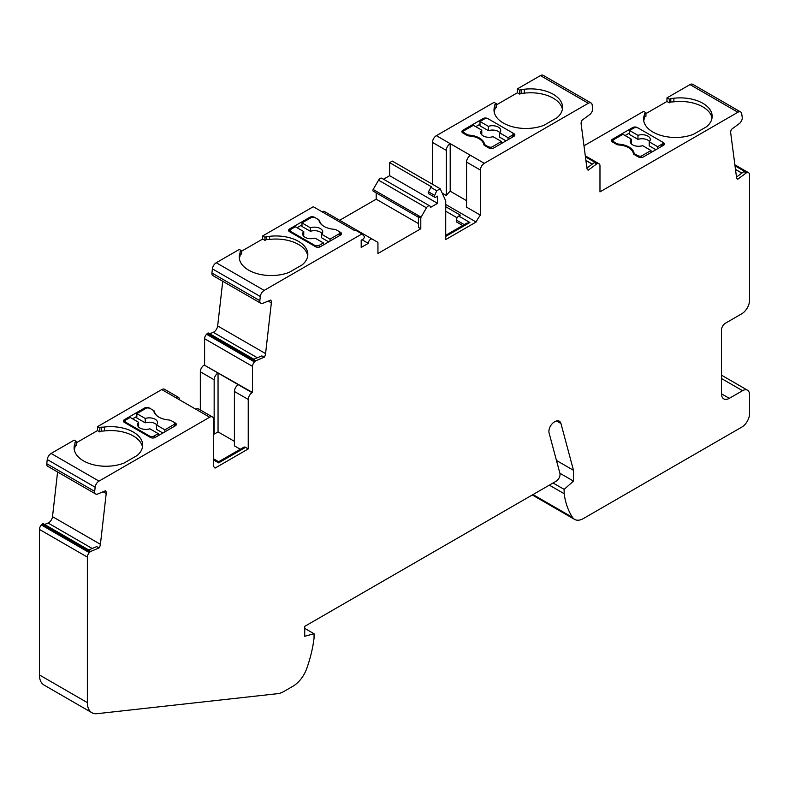 <?xml version="1.0" encoding="UTF-8"?>
<svg xmlns="http://www.w3.org/2000/svg" width="789" height="789" viewBox="0 0 789 789"><rect width="100%" height="100%" fill="white"/><g stroke="black" fill="none" stroke-linecap="round" stroke-linejoin="round"><path stroke-width="1.18" d="M213.563 433.802L214.154 434.137L218.05 431.889L218.05 373.029L238.298 384.726A5.513 3.176 120 0 0 234.402 391.472L234.402 445.834L240.31 449.247M234.402 441.337L218.05 431.889M484.288 163.323A5.513 3.176 -60 0 0 480.393 170.069L480.393 215.15L466.565 207.162L466.565 162.08A5.513 3.176 120 0 1 470.461 155.334L484.288 163.323L588.318 103.26A5.513 3.176 -60 0 1 591.079 102.984A5.513 3.176 -60 0 1 592.174 104.898L592.657 108.527A4.409 2.545 -60 0 1 591.484 112.541L590.744 113.636A1.657 0.957 -60 0 1 590.182 114.237L581.789 120.451A5.513 3.176 -60 0 0 581.138 123.991L586.917 168.156A5.513 3.176 -60 0 0 588.022 170.069A5.513 3.176 -60 0 0 588.239 170.177L596.691 163.925A1.657 0.957 -60 0 1 597.293 163.668L598.023 163.579A4.409 2.545 -60 0 1 599.058 163.777A4.409 2.545 -60 0 1 599.975 165.798L599.975 191.885L737.902 112.255A5.513 3.176 -60 0 1 740.654 111.979A5.513 3.176 -60 0 1 741.759 113.902L742.232 117.522A4.409 2.545 -60 0 1 741.058 121.536L740.319 122.64A1.657 0.957 -60 0 1 739.766 123.232L731.364 129.445A5.513 3.176 -60 0 0 730.713 132.986L736.512 177.278A5.257 3.038 -60 0 0 737.567 179.113A5.257 3.038 -60 0 0 737.764 179.211L746.266 172.919A1.657 0.957 -60 0 1 746.867 172.663L747.597 172.584A4.409 2.545 -60 0 1 748.633 172.771A4.409 2.545 -60 0 1 749.55 174.793L749.55 300.284A11.016 6.361 -60 0 1 741.759 313.775L725.397 323.224A5.513 3.176 -60 0 0 721.501 329.97L721.501 393.839A11.016 6.361 120 0 0 723.789 398.879A11.016 6.361 120 0 0 729.292 398.337L742.538 390.693A9.912 5.72 -60 0 1 747.499 390.2A9.912 5.72 -60 0 1 749.55 394.737L749.55 413.623A11.016 6.361 -60 0 1 741.759 427.125L583.426 518.531A17.624 10.178 -60 0 1 574.619 519.409A17.624 10.178 -60 0 1 572.518 517.397A104.661 60.428 -60 0 1 564.135 493.687L564.135 489.387L573.485 481.093L573.485 470.303L560.949 423.506L556.541 420.961M588.318 103.26L540.406 75.596L517.397 88.881L517.397 92.777L496.36 104.917M540.406 75.596A5.513 3.176 -60 0 1 543.167 75.32L591.079 102.984M712.013 118.113A31.954 18.443 0 0 0 673.875 101.82L673.875 98.24A31.954 18.443 180 0 1 712.161 116.318A31.954 18.443 180 0 1 706.599 126.723L693.57 134.248A31.954 18.443 180 0 1 660.63 135.333A31.954 18.443 180 0 1 643.587 119.021A31.954 18.443 180 0 1 644.228 115.362L644.228 118.942A12.121 6.993 0 0 0 644.465 117.551L644.465 113.971A12.121 6.993 180 0 0 644.445 113.586L645.935 112.719L643.597 111.377L583.988 145.787M737.902 112.255L689.99 84.591L666.971 97.875L666.971 101.456L645.935 113.606M689.99 84.591A5.513 3.176 -60 0 1 692.742 84.315L740.654 111.979M87.362 557.103L39.45 529.439L39.45 674.96A22.033 12.723 120 0 0 44.016 685.049L91.928 712.714A22.033 12.723 -60 0 1 87.362 702.624L87.362 557.103A4.409 2.545 -60 0 1 89.315 552.645L90.045 551.876A1.657 0.957 -60 0 1 90.646 551.442L99.049 547.961L96.712 546.609L88.309 550.091L90.646 551.442M39.45 529.439A4.409 2.545 -60 0 1 41.403 524.981L42.133 524.212A1.657 0.957 120 0 1 43.395 523.778L88.693 549.933M44.608 524.478L48.109 523.028A5.513 3.176 120 0 0 52.508 516.657L100.42 544.321L106.199 493.549L103.103 491.764M57.587 472L52.508 516.657M142.503 447.067A31.954 18.443 0 0 0 104.395 430.942L104.395 427.027A31.954 18.443 180 0 1 142.681 445.104A31.954 18.443 180 0 1 137.108 455.519L124.08 463.035A31.954 18.443 180 0 1 91.139 464.119A31.954 18.443 180 0 1 74.107 447.807A31.954 18.443 180 0 1 74.748 444.148L74.748 448.063A12.121 6.993 0 0 0 74.985 446.673L74.985 442.757A12.121 6.993 180 0 0 74.965 442.373L76.454 441.505L74.117 440.163L51.098 453.448A5.513 3.176 -60 0 0 47.241 459.543L46.768 463.725A4.409 2.545 120 0 0 47.656 466.26A4.409 2.545 120 0 0 47.942 466.388M106.199 493.549A5.513 3.176 -60 0 0 105.548 490.758L97.146 494.239A1.657 0.957 -60 0 1 96.593 494.289L95.844 494.042A4.409 2.545 -60 0 1 95.568 493.924A4.409 2.545 -60 0 1 94.68 491.389L95.153 487.207A5.513 3.176 -60 0 1 99.01 481.112L209.667 417.223A5.513 3.176 -60 0 1 212.428 416.947L198.601 408.968A5.513 3.176 120 0 0 195.84 409.235L161.765 389.559L97.491 426.671L97.491 430.587L76.454 442.728M161.765 389.559A5.513 3.176 -60 0 1 164.516 389.283L178.344 397.271A5.513 3.176 -60 0 1 179.488 399.796M214.154 434.137L214.154 379.775L200.327 371.797L200.327 409.964M200.327 371.797A5.513 3.176 -60 0 1 204.223 365.051L252.519 392.488L252.519 366.392A4.409 2.545 -60 0 1 254.472 361.934L255.202 361.165A1.657 0.957 -60 0 1 255.804 360.741L264.207 357.249L261.869 355.898L253.466 359.389L255.804 360.741M252.519 366.392L204.607 338.737L204.607 364.824M204.607 338.737A4.409 2.545 -60 0 1 206.56 334.27L207.29 333.51A1.657 0.957 120 0 1 208.552 333.076L253.851 359.232M209.766 333.777L213.267 332.317A5.513 3.176 120 0 0 217.665 325.956L265.577 353.61L271.357 302.848L268.26 301.063M222.745 281.288L217.665 325.956M240.142 252.056A12.121 6.993 180 0 1 239.905 253.437L239.905 256.524A12.121 6.993 0 0 0 240.142 255.133L240.142 252.056A12.121 6.993 180 0 0 240.122 251.661L241.612 250.803L239.274 249.452L216.255 262.737A5.513 3.176 -60 0 0 212.399 268.842L211.925 273.014A4.409 2.545 120 0 0 212.813 275.548A4.409 2.545 120 0 0 213.099 275.677M271.357 302.848A5.513 3.176 -60 0 0 270.706 300.047L262.303 303.528A1.657 0.957 -60 0 1 261.751 303.578L261.001 303.341A4.409 2.545 -60 0 1 260.725 303.213A4.409 2.545 -60 0 1 259.837 300.678L260.311 296.506A5.513 3.176 -60 0 1 264.167 290.401L361.983 233.929L355.75 230.329L354.961 230.782L313.282 206.728L262.648 235.96L262.648 239.047L241.612 251.188M361.983 233.929L364.074 236.167A1.874 1.085 -60 0 1 364.163 237.696A1.874 1.085 -60 0 1 362.989 239.195L361.194 240.231L361.194 247.43L368.285 243.337A3.304 1.903 -60 0 1 369.725 240.014A3.304 1.903 -60 0 1 372.27 239.126L324.358 211.462A3.304 1.903 120 0 0 322.287 211.916M418.456 223.593L376.195 199.193L339.645 220.289M376.195 199.193L376.195 192.881M324.358 211.462L377.645 242.233A1.43 0.828 -60 0 1 377.941 242.884L377.941 253.506L420.793 228.761L420.793 218.149A1.43 0.828 -60 0 1 421.089 217.153L426.464 207.832A3.304 1.903 -60 0 1 429.768 205.929L381.856 178.265A3.304 1.903 120 0 0 378.552 180.178L373.177 189.488A1.43 0.828 120 0 0 373.177 191.145L418.456 217.281M429.768 205.929A3.304 1.903 -60 0 1 430.459 207.438L437.54 203.355L437.54 196.155L435.755 197.191A1.874 1.085 -60 0 1 434.818 197.28A1.874 1.085 -60 0 1 434.67 195.406L436.751 190.76L440.232 188.749L392.32 161.094L389.628 162.642L389.628 175.691L383.513 179.221M432.48 184.271L432.48 142.405A5.513 3.176 -60 0 1 436.376 135.659L470.461 155.334M562.409 109.267A31.954 18.443 0 0 0 524.3 93.141L524.3 89.246A31.954 18.443 180 0 1 562.587 107.324A31.954 18.443 180 0 1 557.014 117.729L543.986 125.254A31.954 18.443 180 0 1 511.045 126.339A31.954 18.443 180 0 1 494.013 110.026A31.954 18.443 180 0 1 494.644 106.367L494.644 110.253A12.121 6.993 0 0 0 494.89 108.872L494.89 104.976A12.121 6.993 180 0 0 494.871 104.582L496.36 103.724L494.022 102.373L436.376 135.659M213.563 458.833L218.632 461.752L218.632 462.877L218.632 461.752L243.85 447.195A3.304 1.903 60 0 1 245.507 447.353L248.239 448.931L215.012 468.114A27.546 15.898 120 0 0 213.563 466.565L213.563 419.472A5.513 3.176 -60 0 0 212.428 416.947M480.393 215.15A23.137 13.354 120 0 0 476.112 222.015L445.726 239.56L445.726 200.879L440.232 188.749M265.577 353.61A5.513 3.176 -60 0 1 264.207 357.249M248.239 448.931L248.239 399.451A5.513 3.176 -60 0 1 252.125 392.705L252.519 392.488M100.42 544.321A5.513 3.176 -60 0 1 99.049 547.961M560.949 423.506A8.817 5.089 -60 0 0 559.332 421.208A8.817 5.089 -60 0 0 554.923 421.642L554.351 421.977A7.712 4.448 -60 0 0 549.085 432.944L559.914 473.37A5.513 3.176 -60 0 1 556.156 481.201L304.712 626.367L304.712 636.269L314.061 633.764L314.061 638.064A104.661 60.428 -60 0 1 306.773 668.461A22.033 12.723 -60 0 1 292.897 686.272L283.685 691.588A22.033 12.723 -60 0 1 277.846 693.649L97.106 713.68A22.033 12.723 -60 0 1 91.928 712.714M666.971 101.456L669.309 102.807L669.309 99.227L666.971 97.875M669.309 99.227L670.798 98.369L670.798 101.949L669.309 102.807M673.875 98.24A12.121 6.993 180 0 1 670.798 98.369M644.465 113.971A12.121 6.993 180 0 1 644.228 115.362M661.715 141.616L637.364 127.562A3.304 1.903 0 0 0 632.689 127.562L612.442 139.258A3.304 1.903 0 0 0 611.465 140.61A3.304 1.903 0 0 0 612.442 141.961L616.673 144.407A3.304 1.903 0 0 0 618.665 144.949A16.53 9.537 180 0 1 633.35 153.431A3.304 1.903 0 0 0 634.297 154.585L638.538 157.021A3.304 1.903 0 0 0 643.213 157.021L663.47 145.334A3.304 1.903 0 0 0 664.437 143.983A3.304 1.903 0 0 0 663.47 142.631L661.715 141.625A3.304 1.903 180 0 1 662.681 142.967A3.304 1.903 180 0 1 661.715 144.318L661.715 146.34M304.712 628.369L314.061 633.764M488.756 119.129L487.789 118.567A3.304 1.903 0 0 0 483.115 118.567L462.857 130.264A3.304 1.903 0 0 0 461.89 131.615A3.304 1.903 0 0 0 462.857 132.956L467.098 135.402A3.304 1.903 0 0 0 469.08 135.955A16.53 9.537 180 0 1 483.775 144.436A3.304 1.903 0 0 0 484.722 145.58L488.963 148.026A3.304 1.903 0 0 0 493.638 148.026L513.886 136.329A3.304 1.903 0 0 0 514.852 134.988A3.304 1.903 0 0 0 513.886 133.637L512.14 132.631M519.734 90.232L521.223 89.374L521.223 93.27L519.734 94.128L519.734 90.232L517.397 88.881M524.3 89.246A12.121 6.993 180 0 1 521.223 89.374M494.89 104.976A12.121 6.993 180 0 1 494.644 106.367M479.998 124.258L475.777 126.704M491.626 148.579L491.626 147.168L501.419 141.507L493.036 136.665A8.265 4.773 180 0 1 480.698 132.513A8.265 4.773 180 0 1 481.773 130.155L481.773 134.505A8.265 4.773 0 0 0 481.606 134.682M499.822 132.66A8.265 4.773 0 0 0 488.391 130.678L488.391 126.339A8.265 4.773 180 0 1 500.729 130.491A8.265 4.773 180 0 1 499.654 132.838L499.654 137.187L506.035 140.866M499.654 132.838L508.047 137.68L512.14 135.323A3.304 1.903 180 0 0 513.106 133.972A3.304 1.903 180 0 0 512.14 132.621L488.766 119.129A3.304 1.903 180 0 0 484.091 119.129L479.998 121.496L479.998 125.836L488.391 130.678M735.496 169.467L741.828 173.126M746.266 172.919L743.928 171.578L736.492 177.081M446.308 150.393A5.513 3.176 -60 0 1 450.203 143.647L450.203 191.204A23.137 13.354 120 0 0 446.308 195.465L446.308 150.393L432.48 142.405M450.203 191.204L466.565 200.653M517.397 92.777L519.734 94.128M496.36 103.724L496.36 107.62L494.89 108.468M494.644 110.253A31.954 18.443 0 0 0 494.19 111.969M521.223 93.27A12.121 6.993 0 0 0 524.3 93.141M446.308 195.465L442.205 193.098M126.122 423.407L126.122 422.509A3.304 1.903 180 0 1 125.155 421.158A3.304 1.903 180 0 1 126.122 419.807L130.205 417.45L138.598 422.293L138.598 426.662A8.265 4.773 0 0 0 138.44 426.829M324.2 226.512A16.53 9.537 180 0 1 319.634 220.89A3.304 1.903 0 0 0 318.687 219.737L314.456 217.291A3.304 1.903 0 0 0 309.781 217.291L289.524 228.988A3.304 1.903 0 0 0 288.557 230.339A3.304 1.903 0 0 0 289.524 231.69L315.62 246.75A3.304 1.903 0 0 0 320.295 246.75L340.552 235.063A3.304 1.903 0 0 0 341.519 233.712A3.304 1.903 0 0 0 340.552 232.36L338.609 231.236M596.691 163.925L594.354 162.573L586.908 168.087M266.475 239.54L264.986 240.398L264.986 237.311L266.475 236.453L266.475 239.54A12.121 6.993 0 0 0 269.552 239.412L269.552 236.325A12.121 6.993 180 0 1 266.475 236.453M262.648 239.047L264.986 240.398M264.986 237.311L262.648 235.96M445.726 204.469L476.112 222.015M559.884 473.242L573.485 481.093M564.135 489.387L553.059 482.986M564.135 493.687L549.331 485.146M159.043 417.223A16.53 9.537 180 0 1 154.476 411.592A3.304 1.903 0 0 0 153.53 410.448L149.299 408.002A3.304 1.903 0 0 0 144.624 408.002L124.366 419.699A3.304 1.903 0 0 0 123.4 421.04A3.304 1.903 0 0 0 124.366 422.391L150.462 437.461A3.304 1.903 0 0 0 155.137 437.461L175.395 425.764A3.304 1.903 0 0 0 176.361 424.423A3.304 1.903 0 0 0 175.395 423.072L171.154 420.626A3.304 1.903 0 0 0 170.069 420.212M445.726 206.728L460.332 215.16L458.774 216.058A3.304 1.903 120 0 0 456.436 220.101L464.228 224.609M389.628 162.642L431.307 186.707L428.437 191.806A1.874 1.085 120 0 0 428.585 193.68L434.818 197.28M436.751 190.76L430.518 187.161M74.748 448.063A31.954 18.443 0 0 0 74.284 449.769M556.462 460.47L573.485 470.303M301.99 224.875L297.068 227.725M420.793 218.149L418.456 216.797L418.456 227.41L420.793 228.761M315.62 217.971A4.409 2.545 0 0 0 311.793 217.261L301.99 222.912L310.383 227.765A8.265 4.773 180 0 1 322.721 231.907A8.265 4.773 180 0 1 321.646 234.264L330.039 239.106L339.832 233.445A4.409 2.545 0 0 0 339.891 233.041A4.409 2.545 0 0 0 338.599 231.236L336.311 229.915A3.304 1.903 0 0 0 335.226 229.5M462.67 225.506L456.436 221.906L456.436 220.101M317.76 219.204A4.409 2.545 180 0 1 319.012 220.644A17.624 10.178 180 0 0 333.964 229.283A4.409 2.545 180 0 1 336.459 230.003M291.279 232.696L291.279 231.798A3.304 1.903 180 0 1 290.313 230.447A3.304 1.903 180 0 1 291.279 229.096L295.362 226.739L303.755 231.581L303.755 235.122A8.265 4.773 0 0 0 303.272 235.704M641.201 157.573L641.201 156.163L651.004 150.502L642.611 145.659A8.265 4.773 180 0 1 630.273 141.507A8.265 4.773 180 0 1 631.348 139.16L622.955 134.308L613.152 139.969A4.409 2.545 0 0 0 613.092 140.383A4.409 2.545 0 0 0 614.384 142.178L616.525 143.42A4.409 2.545 180 0 0 619.02 144.14A17.624 10.178 180 0 1 633.981 152.77L633.981 154.368M368.285 243.337L362.052 239.738M631.348 139.16L631.348 143.184A8.265 4.773 0 0 0 631.042 143.519M651.004 150.502L651.004 152.524M633.981 152.77A4.409 2.545 180 0 0 635.224 154.21L637.364 155.453A4.409 2.545 0 0 0 641.201 156.163M97.491 430.587L99.828 431.938L99.828 428.013L97.491 426.671M76.454 441.505L76.454 445.43L74.985 446.278M99.828 428.013L101.317 427.155L101.317 431.07A12.121 6.993 0 0 0 104.395 430.942M101.317 431.07L99.828 431.938M629.573 132.947L625.075 135.54M644.228 118.942A31.954 18.443 0 0 0 643.745 120.806M389.628 175.691L437.54 203.355M445.726 211.225L457.117 217.803M585.921 160.532L592.204 164.161M241.612 250.803L241.612 253.89L240.142 254.739M239.905 256.524A31.954 18.443 0 0 0 239.383 258.644M307.73 255.942A31.954 18.443 0 0 0 269.552 239.412M458.774 216.058L469.869 222.468L466.565 223.257L445.726 235.29M662.701 145.768L662.681 142.967M156.646 424.798A8.265 4.773 0 0 0 145.225 422.835L145.225 418.466A8.265 4.773 180 0 1 157.563 422.618A8.265 4.773 180 0 1 156.488 424.975L156.488 429.334L162.85 433.013M150.462 408.672A4.409 2.545 0 0 0 146.636 407.962L136.832 413.623L136.832 417.992L145.225 422.835M136.832 413.623L145.225 418.466M156.488 424.975L164.871 429.818L164.871 431.839M174.675 426.178L174.675 424.157A4.409 2.545 0 0 0 174.734 423.742A4.409 2.545 0 0 0 173.442 421.947M164.871 429.818L174.675 424.157M171.302 420.705A4.409 2.545 180 0 0 168.807 419.985A17.624 10.178 180 0 1 153.855 411.355A4.409 2.545 180 0 0 152.602 409.915M649.534 141.497A8.265 4.773 0 0 0 637.966 139.357L629.573 134.515L629.573 130.491L637.966 135.333A8.265 4.773 180 0 1 650.304 139.485A8.265 4.773 180 0 1 649.229 141.833L649.229 145.866L655.886 149.703M638.34 128.124A3.304 1.903 180 0 0 633.666 128.124L629.573 130.491M657.622 148.707L657.622 146.685L661.715 144.318M104.395 427.027A12.121 6.993 180 0 1 101.317 427.155M74.985 442.757A12.121 6.993 180 0 1 74.748 444.148M323.411 244.955L323.411 242.933L315.018 238.091A8.265 4.773 180 0 1 302.68 233.938A8.265 4.773 180 0 1 303.755 231.581M319.318 247.144L319.318 245.29L323.411 242.933M269.552 236.325A31.954 18.443 180 0 1 307.838 254.403A31.954 18.443 180 0 1 302.266 264.808L289.238 272.333A31.954 18.443 180 0 1 256.297 273.408A31.954 18.443 180 0 1 239.264 257.096A31.954 18.443 180 0 1 239.905 253.437M328.727 241.888L321.646 237.805L321.646 234.264M322.129 233.682A8.265 4.773 0 0 0 310.383 231.295L301.99 226.453L301.99 222.912M291.279 231.798L314.643 245.29L314.643 246.188M319.318 245.29A3.304 1.903 180 0 1 314.643 245.29M479.998 121.496L488.391 126.339M508.047 139.712L508.047 137.68M501.419 141.507L501.419 143.529M214.154 379.775A5.513 3.176 -60 0 1 218.05 373.029L204.223 365.051M136.832 416.414L132.631 418.841M158.254 435.666L158.254 433.634L149.861 428.792A8.265 4.773 180 0 1 137.523 424.64A8.265 4.773 180 0 1 138.598 422.293M154.161 437.846L154.161 436.001L158.254 433.634M330.039 239.106L330.039 241.128M339.832 235.477L339.832 233.445M154.161 436.001A3.304 1.903 180 0 1 149.486 436.001L149.486 436.899M310.383 231.295L310.383 227.765M481.773 130.155L473.38 125.313L463.577 130.974A4.409 2.545 0 0 0 463.518 131.388A4.409 2.545 0 0 0 464.81 133.183L466.95 134.426A4.409 2.545 180 0 0 469.445 135.146A17.624 10.178 180 0 1 484.407 143.776L484.407 145.363M484.407 143.776A4.409 2.545 180 0 0 485.649 145.215L487.789 146.458A4.409 2.545 0 0 0 491.626 147.168M637.966 139.357L637.966 135.333M649.229 141.833L657.622 146.685M175.592 397.548A5.513 3.176 -60 0 1 178.344 397.271M670.798 101.949A12.121 6.993 0 0 0 673.875 101.82M645.935 112.719L645.935 116.299L644.465 117.147M126.122 422.509L149.486 436.001M480.393 170.069L466.565 162.08M90.045 551.876L42.133 524.212M721.501 393.839L729.292 398.337M742.538 390.693L721.501 378.542M245.507 447.353L218.632 462.877L213.563 459.948M513.886 136.329L513.886 133.637M483.115 119.691L483.115 118.567M736.344 175.986L737.251 176.509M735.476 169.369L741.897 173.077M340.552 235.063L340.552 232.36M319.634 222.242L319.634 220.89M309.781 218.415L309.781 217.291M175.395 425.764L175.395 423.072M469.869 222.468L445.726 236.414M734.944 165.276L747.597 172.584M154.476 412.953L154.476 411.592M289.524 231.69L289.524 228.988M46.768 463.725L94.68 491.389M92.195 548.483L48.109 523.028M585.369 156.271L598.023 163.579M257.352 357.772L213.267 332.317M637.364 155.453L637.364 156.35M248.239 399.451L234.402 391.472M211.925 273.014L259.837 300.678M216.255 262.737L264.167 290.401M212.399 268.842L260.311 296.506M39.45 674.96L87.362 702.624M144.624 409.126L144.624 408.002M632.689 128.686L632.689 127.562M612.442 141.961L612.442 139.258M421.089 217.153L373.177 189.488M378.552 180.178L426.464 207.832M89.315 552.645L41.403 524.981M51.098 453.448L99.01 481.112M47.241 459.543L95.153 487.207M255.202 361.165L207.29 333.51M209.667 417.223L195.84 409.235M586.74 166.804L587.815 167.416M462.857 132.956L462.857 130.264M532.999 494.575L572.518 517.397M585.438 156.824L597.293 163.668M585.902 160.374L592.322 164.082M663.47 145.334L663.47 142.631M735.013 165.818L746.867 172.663M428.437 191.806L434.67 195.406M635.224 154.21L635.224 155.117M619.02 144.979L619.02 144.14M616.525 144.318L616.525 143.42M512.14 135.323L512.14 137.345M124.366 422.391L124.366 419.699M614.384 143.085L614.384 142.178M464.81 134.081L464.81 133.183M485.649 145.215L485.649 146.113M487.789 146.458L487.789 147.356M238.298 384.726L252.125 392.705M254.472 361.934L206.56 334.27M466.95 135.323L466.95 134.426M469.445 135.974L469.445 135.146M721.501 375.189L747.499 390.2M125.155 421.158L125.155 422.845M734.884 164.832L748.633 172.771M47.656 466.26L95.568 493.924M290.313 230.447L290.313 232.144M585.31 155.837L599.058 163.777M212.813 275.548L260.725 303.213M532.299 494.979L574.619 519.409M339.891 233.041L339.891 235.438M613.092 140.383L613.092 142.336M463.518 131.388L463.518 133.341M513.106 133.972L513.106 136.783M174.734 423.742L174.734 426.149"/></g></svg>
